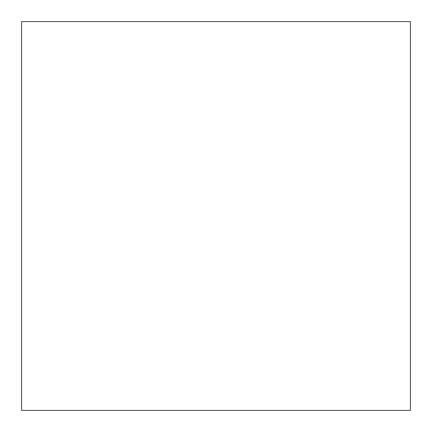 <?xml version="1.0" encoding="UTF-8"?>
<svg xmlns="http://www.w3.org/2000/svg" width="432" height="432" viewBox="0 0 432 432"><rect width="100%" height="100%" fill="white"/><g stroke="black" fill="none" stroke-linecap="round" stroke-linejoin="round"><path stroke-width="0.65" d="M21.6 410.4L410.4 410.4L410.4 21.6L21.6 21.6L21.6 410.4"/></g></svg>
